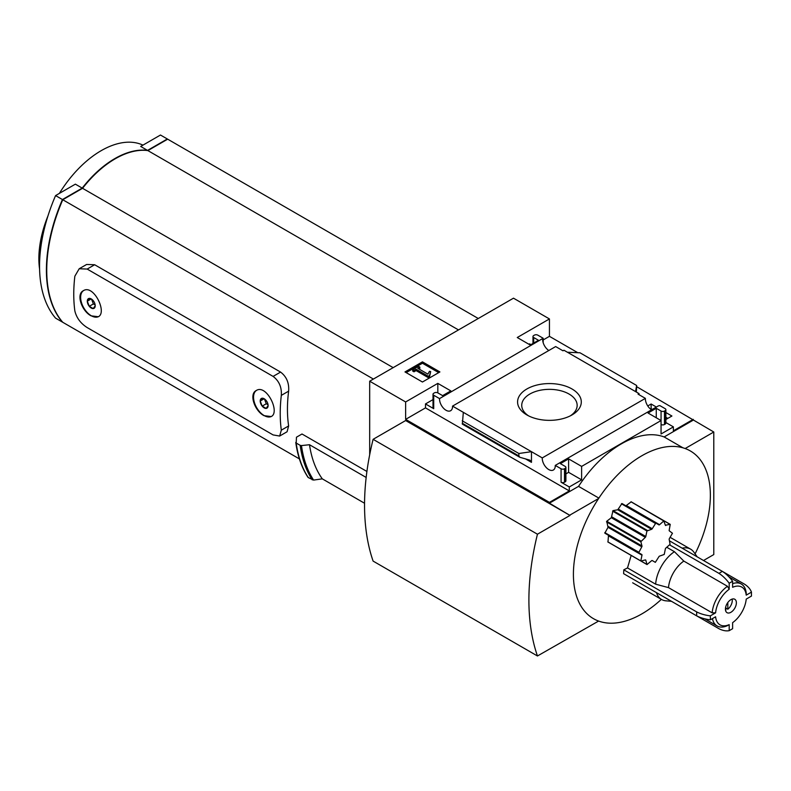 <?xml version="1.0" encoding="UTF-8"?>
<svg xmlns="http://www.w3.org/2000/svg" width="791" height="791" viewBox="0 0 791 791"><rect width="100%" height="100%" fill="white"/><g stroke="black" fill="none" stroke-linecap="round" stroke-linejoin="round"><path stroke-width="1.19" d="M655.65 584.183L668.494 587.624L712.157 612.837A24.214 13.981 -60 0 1 727.483 586.299L683.82 561.086L674.416 551.683A29.049 16.769 -60 0 0 655.65 584.183L627.51 567.928L623.792 569.827L696.663 611.898A29.049 16.769 0 0 0 710.367 615.853L715.598 612.827A21.792 12.577 -60 0 1 729.193 589.275L729.193 583.234L732.614 581.256A29.049 16.769 -120 0 0 722.351 571.369L669.572 540.896M627.51 567.928L631.169 555.411M661.365 599.36A96.838 55.914 -60 0 1 641.887 613.875A96.838 55.914 -60 0 1 598.609 621.064A96.838 55.914 120 0 1 598.609 498.508A96.838 55.914 -60 0 1 641.887 455.735A96.838 55.914 -60 0 1 685.164 448.537A96.838 55.914 120 0 1 695.091 553.868M696.663 611.898L696.663 615.853L623.624 573.683L623.792 569.827M640.839 560.928L607.982 541.954L608.497 535.289L604.828 533.174L608.022 527.31L606.737 521.259L611.324 517.719L613.015 510.62L617.761 509.79L621.953 503.521L655.818 523.078L652.239 528.724L618.463 509.216M607.982 541.954L640.928 561.046L645.318 559.929A0.969 0.564 120 0 1 645.802 560.206L647.018 564.566L651.576 560.73A0.969 0.564 120 0 1 652.239 560.552L655.334 562.342L658.923 556.696A0.969 0.564 120 0 1 659.575 556.113L664.232 554.451L665.36 548.914A0.969 0.564 120 0 1 665.844 548.074L670.076 544.327L669.186 539.472A0.969 0.564 120 0 1 669.364 538.612L672.459 533.243L669.364 530.899A0.969 0.564 120 0 1 669.186 530.237L670.234 524.364L665.36 525.204A0.969 0.564 120 0 0 665.844 525.491M626.334 505.498L631.129 501.87L663.807 520.943L659.575 524.69L626.334 505.498M682.168 548.173A29.049 16.769 -60 0 1 690.652 549.181A29.049 16.769 -60 0 1 693.895 552.187L697.197 556.854M732.614 581.256L732.614 587.298A21.792 12.577 -60 0 1 746.22 595.148L751.45 592.133L751.45 596.078L746.22 599.103A21.792 12.577 -60 0 1 732.614 622.655L732.614 628.697L729.193 630.674L729.193 624.633A21.792 12.577 -60 0 1 715.598 616.782L710.367 619.808L710.367 615.853M732.614 583.629A24.214 13.981 -60 0 1 741.296 584.015A24.214 13.981 -60 0 1 746.229 593.171L746.22 595.148M729.193 630.674A29.049 16.769 -120 0 1 718.92 628.697L671.519 601.328L665.824 600.814A29.049 16.769 -60 0 1 661.602 599.499A29.049 16.769 -60 0 1 656.49 592.657M674.416 551.683L666.754 547.273M729.193 624.633L727.483 625.632A24.214 13.981 -60 0 1 717.091 625.948A24.214 13.981 -60 0 1 712.424 618.611M668.494 587.624A24.214 13.981 -60 0 1 683.82 561.086M732.14 599.094A7.752 4.469 -60 0 1 727.829 609.218L727.829 602.515M543.17 342.681L543.17 338.251L537.801 335.147A2.422 1.394 0 0 0 534.37 335.147L533.688 335.542A2.422 1.394 0 0 0 532.976 336.531A2.422 1.394 0 0 0 533.688 337.52L538.483 340.288L530.267 345.034L517.255 337.52L549.438 318.941L549.438 336.333L577.786 352.697M636.656 386.68L713.789 432.005L685.164 448.537M703.515 560.503L713.789 554.57L713.789 432.005M549.438 318.941L513.488 298.177L369.684 381.203L405.635 401.957L437.819 383.378L450.83 390.892L442.614 395.638L437.819 392.87A2.422 1.394 0 0 0 434.397 392.87L433.715 393.265A2.422 1.394 0 0 0 433.003 394.254A2.422 1.394 0 0 0 433.715 395.243L439.539 398.605L543.17 338.251M405.635 401.957L405.635 419.359L549.438 502.384L549.438 503.175L569.985 515.425L405.635 420.545L373.105 439.321L537.455 534.212A235.728 136.101 120 0 0 537.455 655.976L598.609 621.064M369.684 381.203L369.684 454.776M571.962 388.954A31.858 18.391 180 0 1 571.962 414.968A31.858 18.391 180 0 1 526.915 414.968A31.858 18.391 180 0 1 526.915 388.954A31.858 18.391 180 0 1 571.962 388.954M452.531 406.109L542.26 457.91L645.387 398.367L638.08 394.155L639.039 393.602L567.414 352.242L563.953 350.245L562.994 350.799L555.658 346.567L452.531 406.109A9.195 5.31 -120 0 1 450.633 410.717A9.195 5.31 -120 0 1 443.385 408.087A9.195 5.31 -120 0 1 439.539 398.605M549.438 502.384L569.302 490.914L569.302 486.959L581.622 479.85L581.622 466.403L661.058 420.545L661.058 433.982L673.388 426.873L673.388 430.818L693.242 419.359M693.242 420.15L664.143 436.948A94.96 54.826 -60 0 0 578.547 486.366L549.438 503.175M665.874 419.497L671.915 416.017L665.874 412.536M656.362 407.039L651.131 404.013L651.131 408.759L652.249 409.412M665.874 417.272L667.802 418.39M651.131 404.013L647.77 405.961M639.039 394.709L639.039 393.602M650.548 409.095L651.131 408.759M661.058 411.053L661.058 420.545L648.047 413.031L656.263 408.285L661.058 411.053A2.422 1.394 0 0 0 664.48 411.053L665.172 410.658A2.422 1.394 0 0 0 665.874 409.669A2.422 1.394 0 0 0 665.172 408.68L659.823 405.595L658.379 405.872L555.252 465.415L561.076 468.776A2.422 1.394 0 0 0 564.507 468.776L565.189 468.381A2.422 1.394 0 0 0 565.901 467.392A2.422 1.394 0 0 0 565.189 466.403L560.394 463.635L568.61 458.889L581.622 466.403M561.076 468.776L561.076 482.223A2.422 1.394 0 0 0 564.507 482.223L565.189 481.828A2.422 1.394 0 0 0 565.901 480.839L565.901 467.392M561.076 482.223L569.302 486.959M581.622 479.85L568.61 472.336L565.901 473.898M531.463 462.349L531.463 451.681L518.866 453.5L518.866 455.923L519.796 457.267L529.99 460.194L531.463 462.349L525.323 458.8M462.379 423.976L463.328 412.338M433.003 399.603L425.489 403.934L433.715 408.68A2.422 1.394 0 0 1 433.003 407.691L433.003 394.254M530.949 344.639L529.584 343.848L528.892 344.243M567.414 352.242L580.011 352.796L636.656 385.494L635.549 391.585M636.369 392.049L636.656 385.494M673.388 426.873L665.874 422.532M665.172 410.658L665.172 424.105A2.422 1.394 0 0 0 665.874 423.116L665.874 409.669M665.172 424.105L664.48 424.5A2.422 1.394 0 0 1 661.058 424.5M422.443 382.013L439.905 371.938L422.443 361.853L404.982 371.938L422.443 382.013M548.825 350.512A9.195 5.31 60 0 1 542.666 339.062M651.537 409.817A9.195 5.31 60 0 1 645.387 398.367M542.26 457.91A9.195 5.31 -120 0 0 546.106 467.392A9.195 5.31 -120 0 0 553.354 470.022A9.195 5.31 -120 0 0 555.252 465.415M598.609 498.508L569.985 515.03M569.985 515.425L537.455 534.212M262.187 406.119L260.209 401.027A5.586 3.223 -120 0 0 262.187 406.119A5.586 3.223 -120 0 0 266.132 408.403L262.187 406.119L266.29 403.746L268.05 404.765M260.209 401.027L262.187 398.209A5.586 3.223 -120 0 0 260.209 401.027L264.115 398.763M266.132 408.403A5.586 3.223 -120 0 0 268.109 405.585L266.132 408.403M268.109 405.585A5.586 3.223 -120 0 0 266.132 400.493A5.586 3.223 -120 0 0 264.154 398.743A5.586 3.223 -120 0 0 262.187 398.209M89.274 306.295L87.297 301.193A5.586 3.223 -120 0 0 89.274 306.295A5.586 3.223 -120 0 0 93.229 308.579L89.274 306.295L93.387 303.922L95.147 304.94M87.297 301.193L89.274 298.385A5.586 3.223 -120 0 0 87.297 301.193L91.212 298.939M93.229 308.579A5.586 3.223 -120 0 0 95.207 305.761L93.229 308.579M95.207 305.761A5.586 3.223 -120 0 0 93.229 300.669A5.586 3.223 -120 0 0 91.252 298.919A5.586 3.223 -120 0 0 89.274 298.385M91.074 315.836L98.311 316.736C107.527 312.465 93.427 283.84 83.302 290.742C75.867 294.262 81.859 311.189 91.074 315.836M87.178 269.069L273.093 376.407C279.085 380.916 281.823 387.234 281.319 395.371A146.473 84.568 -60 0 0 281.319 430.166L279.648 436.049L273.093 434.921L87.178 327.583C80.633 323.39 76.529 317.853 74.858 310.972A146.473 84.568 120 0 1 74.858 276.178L79.199 268.752L87.178 269.069L94.663 264.748L86.624 264.471L79.199 268.752M263.986 415.661L271.214 416.56C280.439 412.289 266.34 383.665 256.205 390.566C248.779 394.086 254.771 411.023 263.986 415.661M279.648 436.049L287.074 431.757L288.636 425.944A135.577 78.279 -60 0 1 288.636 391.15C289.239 382.982 286.55 376.625 280.578 372.086L94.663 264.748M373.392 379.067L62.766 199.737A135.577 78.279 120 0 0 62.766 322.293L299.403 458.909M366.915 471.476L302.004 434.002L296.457 437.205L296.2 443.049L295.785 442.396M300.185 445.343L296.2 443.049A150.587 86.941 -60 0 0 308.282 477.586L313.602 480.078A149.974 86.585 -60 0 1 301.47 445.58L300.185 445.343A150.587 86.941 -60 0 0 312.267 479.88M301.47 445.58L309.508 444.73L366.164 477.448M364.552 503.254L322.303 478.852L313.602 480.078M307.907 476.904L308.282 477.586M322.303 478.852A143.329 82.748 -60 0 1 309.508 444.73M664.143 436.948L682.969 447.825M578.547 486.366L598.876 498.103M478.288 318.506L167.672 139.176L147.877 150.597A88.127 50.881 120 0 0 82.561 188.307L62.766 199.737M458.493 329.926L147.877 150.597M393.176 367.647L82.561 188.307M83.53 290.613A15.009 8.671 -120 0 0 81.503 302.706A15.009 8.671 -120 0 0 91.252 315.738A15.009 8.671 -120 0 0 98.519 316.608M256.442 390.438A15.009 8.671 -120 0 0 254.415 402.53A15.009 8.671 -120 0 0 264.154 415.562A15.009 8.671 -120 0 0 271.432 416.432M91.499 299.067L93.387 303.922M264.412 398.901L266.29 403.746M167.554 139.236A135.577 78.279 120 0 0 167.326 138.979L147.541 150.399A88.127 50.881 120 0 0 82.215 188.11L62.43 199.54A135.577 78.279 120 0 0 62.43 322.095L62.538 322.036M82.215 188.11L75.372 184.155L55.578 195.585A135.577 78.279 120 0 0 55.578 318.14L62.43 322.095M62.43 199.54L55.578 195.585M167.326 138.979L160.474 135.024L140.689 146.444L147.541 150.399M39.59 269.098A88.127 50.881 -60 0 1 47.954 215.933M59.384 193.38A88.127 50.881 -60 0 1 142.973 145.129M373.105 439.321A235.728 136.101 120 0 0 373.105 561.096L537.455 655.976M528.487 415.809A27.705 15.998 180 0 1 521.734 405.348A27.705 15.998 180 0 1 538.839 390.566A27.705 15.998 180 0 1 569.036 394.037A27.705 15.998 180 0 1 577.153 405.348A27.705 15.998 180 0 1 570.4 415.809M438.708 372.63L422.443 363.237L422.443 361.853M422.443 363.237L406.179 372.63M429.503 375.488L430.69 371.602L429.473 371.295L427.921 374.153L417.717 368.26L419.813 367.054L418.508 366.302L412.684 369.664L413.99 370.415L416.076 369.209L428.238 376.219L429.503 375.488L429.503 376.872L430.69 371.602M412.684 369.664L412.684 371.048L413.99 371.8L416.076 370.593L428.238 377.604L428.238 376.219M428.238 377.604L429.503 376.872M416.076 370.593L416.076 369.209M413.99 371.8L413.99 370.415M418.923 368.952L419.813 368.438L419.813 367.054M569.302 490.914L425.489 407.889L425.489 403.934M568.61 458.889L568.61 472.336M437.819 383.378L437.819 392.87M405.635 419.359L425.489 407.889M543.17 339.952L549.438 336.333M656.263 408.285L656.263 417.777M518.866 453.5L462.231 420.792M725.772 606.727L725.772 610.405A7.752 4.469 -60 0 1 725.565 610.464M730.904 612.293A7.752 4.469 -60 0 1 727.038 612.679A7.752 4.469 -60 0 1 727.028 603.731A7.752 4.469 -60 0 1 734.78 599.262A7.752 4.469 -60 0 1 735.966 605.461A7.752 4.469 -60 0 1 730.904 612.293M725.772 608.032L727.829 609.218M729.193 589.275L727.483 586.299M712.157 612.837L715.598 612.827M696.663 615.853A29.049 16.769 0 0 0 710.367 619.808M751.45 592.133A29.049 16.769 0 0 0 744.598 584.223L722.351 571.379M729.193 583.234A29.049 16.769 -120 0 0 718.92 573.346L722.351 571.369M718.92 573.346L669.512 544.821M665.36 525.204L663.807 520.943M621.953 503.521L658.923 524.868A0.969 0.564 120 0 0 659.575 524.69M604.828 533.174L638.703 552.731L641.798 546.808A0.969 0.564 120 0 0 641.976 545.948L640.839 541.716L645.318 537.336A0.969 0.564 120 0 0 645.802 536.506L646.929 530.969L651.576 529.308A0.969 0.564 120 0 0 652.239 528.724M638.703 552.731L641.798 554.521A0.969 0.564 120 0 1 641.976 555.183L640.839 560.72M655.334 562.342L652.239 560.542L655.334 562.342M281.319 395.371L288.636 391.15M281.319 430.166L288.636 425.944M273.093 376.407L280.578 372.086M433.715 395.243L433.715 408.68M564.507 468.776L564.507 482.223M565.189 468.381L565.189 481.828M533.688 337.52L533.688 343.057M664.48 411.053L664.48 424.5M518.866 455.923L462.231 423.215M670.076 524.354L664.232 520.982M663.985 520.834L631.129 501.87M655.334 523.355L621.429 503.788M651.576 529.308L617.761 509.79M647.354 530.445L613.015 510.62M646.929 530.969L612.59 511.134M645.802 536.506L611.809 516.879M645.318 537.336L611.324 517.719M641.086 541.093L606.737 521.259M640.839 541.716L606.509 521.892M641.976 545.948L608.16 526.42M641.798 546.808L608.022 527.31M638.703 552.177L604.799 532.6M641.976 555.183L608.734 535.991M646.929 564.438L641.086 561.066M690.652 549.181L670.106 537.316M741.296 584.015L728.926 576.866M661.602 599.499L632.662 582.789M717.091 625.948L704.712 618.799M307.986 477.319C301.737 467.768 297.663 456.17 295.785 442.535M532.976 336.531L532.976 343.462M519.796 457.267L462.31 424.085M670.234 524.364L631.03 501.731M640.928 561.046L607.814 541.934M647.018 564.566L614.765 545.938"/></g></svg>

